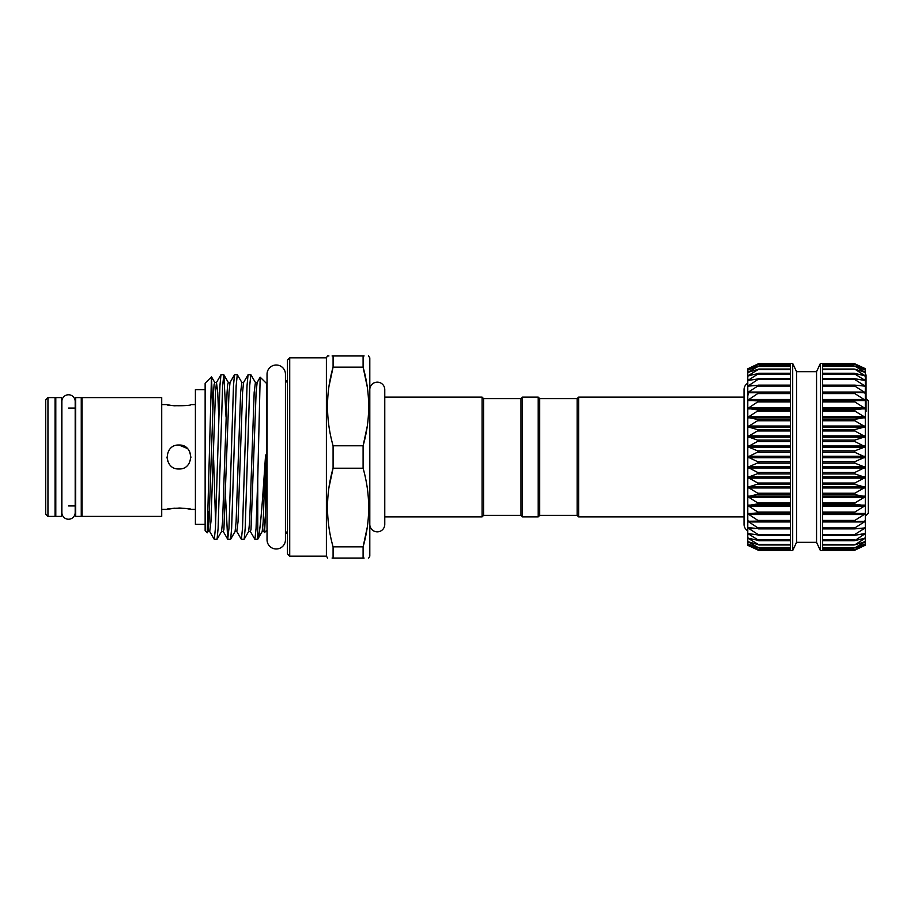 <?xml version="1.0" encoding="UTF-8"?>
<svg xmlns="http://www.w3.org/2000/svg" width="914" height="914" viewBox="0 0 914 914"><rect width="100%" height="100%" fill="white"/><g stroke="black" fill="none" stroke-linecap="round" stroke-linejoin="round"><path stroke-width="1.37" d="M68.527 394.768A6.661 6.661 0 0 0 61.866 401.429L61.866 512.571A6.661 6.661 0 0 0 68.527 519.232A6.661 6.661 0 0 0 75.188 512.571L75.188 401.429A6.661 6.661 0 0 0 68.527 394.768M276.234 365.006A9.209 9.209 0 0 0 267.037 374.214L267.037 539.786A9.209 9.209 0 0 0 276.234 548.994A9.209 9.209 0 0 0 285.442 539.786L285.442 374.214A9.209 9.209 0 0 0 276.234 365.006M81.255 516.399L81.255 397.601L75.645 397.601L75.645 516.399L81.255 516.399M61.421 516.399L61.421 397.601L55.8 397.601L55.8 516.399L61.421 516.399M865.307 516.136L868.3 513.142L868.3 400.858L866.049 398.618M822.646 550.205L854.83 550.205L865.307 545.178L854.83 549.668L865.307 544.001L854.83 547.863L865.307 541.636L854.83 544.835L865.307 538.129L854.83 540.62L865.307 533.525L854.83 535.273L854.83 534.473L865.307 527.881L854.83 528.875L854.83 527.926L865.307 521.288L854.83 521.494L854.83 520.432L865.307 513.817L854.83 513.245L854.83 512.068L865.307 505.579L854.83 504.242L854.83 502.974L865.307 496.69L865.307 487.208L854.83 484.431L854.83 483.026L865.307 477.428L854.83 473.909L854.83 472.469L865.307 467.305L854.83 463.147L854.83 461.684L865.307 457.057L854.83 452.316L854.83 450.853L865.307 446.797L854.83 441.531L854.83 440.091L865.307 436.686L854.83 430.974L854.83 429.569L865.307 426.838L854.83 420.748L854.83 419.412L865.307 417.412L854.83 411.026L854.83 409.758L865.307 408.512L854.83 401.932L854.83 400.755L865.307 400.263L854.83 393.568L854.83 392.506L865.307 392.792L854.83 386.074L854.83 385.125L865.307 386.188L854.83 379.527L854.83 378.727L865.307 380.532L854.83 374.032L854.83 373.38L865.307 375.917L854.83 369.165L865.307 372.398L854.83 366.137L865.307 370.021L854.83 364.332L865.307 368.822L854.076 363.441L865.307 368.673L865.307 375.894L865.307 374.98L866.049 374.98L865.307 374.694M747.789 530.851L747.789 527.846L759.008 535.101L747.789 533.49L759.008 540.551L747.789 538.106L759.008 544.881L747.789 541.614L759.008 548.012L747.789 543.99L759.008 549.908L747.789 545.178L759.02 550.559L747.789 545.327L747.789 543.99L748.463 544.173L747.789 543.99L747.789 541.614L748.463 541.716L747.789 541.614L747.789 538.106L748.463 538.118L747.789 538.106L747.789 527.846L748.463 527.686L747.789 527.846L747.789 513.771L759.008 521.129L747.789 521.243L759.008 528.6L748.463 527.686L747.789 527.846L747.789 530.851A7.483 7.483 0 0 1 744.053 524.362L744.053 389.638A7.483 7.483 0 0 1 747.789 383.149L747.789 386.154L747.789 383.149M747.789 505.533L747.789 496.645L759.008 503.683L747.789 505.533L759.008 512.777L747.789 513.771L747.789 487.208L759.008 493.96L747.789 496.645M747.789 477.371L747.789 467.26L759.008 473.144L747.789 477.371L759.008 483.723L747.789 487.208L747.789 457L759.008 462.335L747.789 467.26M747.789 426.792L747.789 408.467L759.008 410.123L747.789 417.355L759.008 419.846L747.789 426.792L759.008 430.06L747.789 436.629L759.008 440.651L747.789 446.74L759.008 451.447L747.789 457L747.789 392.757L759.008 392.723L747.789 400.229L759.008 401.04L747.789 408.467M816.556 371.667L820.395 363.441L822.646 363.441L822.646 550.559L820.395 550.559L816.556 542.333L816.556 371.667L796.54 371.667L792.701 363.441L759.02 363.441L747.789 368.822L759.008 364.069L747.789 370.01L759.008 365.943L747.789 372.386L759.008 369.05L747.789 375.894L759.008 373.346L747.789 380.51L759.008 378.773L747.789 386.154L759.008 385.262L748.463 392.049L747.789 392.757L748.463 393.009M759.008 549.908L758.266 549.668M759.008 548.012L758.266 547.863M759.008 544.881L758.266 544.835M759.008 540.551L758.266 540.62M759.008 535.101L758.266 535.273M759.008 528.6L758.266 528.875M759.008 521.129L758.266 521.494M816.556 542.333L796.54 542.333L792.701 550.559L790.461 550.559L790.461 364.069L759.008 364.069M864.633 380.59L866.049 379.641L866.049 374.98M864.633 386.314L865.307 386.188L865.307 384.531L866.049 384.531L866.049 379.641M866.049 384.531L866.049 411.563L865.307 411.563L865.307 408.467L865.307 496.645L854.83 494.588L854.83 493.252L865.307 487.208M865.307 496.645L865.307 521.243L864.633 520.991M865.307 521.243L865.307 527.846L864.633 527.686M865.307 527.846L865.307 533.49L864.633 533.41M865.307 533.49L865.307 538.106L864.633 538.118L865.307 538.083M865.307 538.106L865.307 541.614L864.633 541.716M865.307 541.614L865.307 543.99L864.633 544.173M865.307 543.99L864.633 545.452M578.631 516.878L578.631 397.122L577.134 398.618L577.134 515.382L578.631 516.878L744.053 516.878M520.991 515.382L483.575 515.382L483.575 398.618L520.991 398.618L520.991 515.382L522.488 516.878L538.209 516.878L538.209 397.122L539.706 398.618L539.706 515.382L538.209 516.878M520.991 398.618L522.488 397.122L522.488 516.878M483.575 515.382L482.078 516.878L482.078 397.122L384.771 397.122L384.771 389.638A7.483 7.483 0 0 0 377.288 382.155A7.483 7.483 0 0 0 369.804 389.638M384.771 389.638L384.771 524.362A7.483 7.483 0 0 1 377.288 531.845A7.483 7.483 0 0 1 369.804 524.362M205.136 389.638L195.402 389.638L195.402 524.362L205.136 524.362M177.385 468.871L178.938 468.973C163.48 469.716 163.48 444.284 178.938 445.027C194.374 444.273 194.396 469.705 178.938 468.973L176.573 468.745M161.721 509.395L166.954 509.395C166.211 507.887 191.654 507.887 190.912 509.395L195.402 509.395M161.721 404.605L166.954 404.605C166.222 406.113 191.654 406.102 190.912 404.605L195.402 404.605M190.9 457.366L189.826 452.019M187.324 448.454L178.938 445.027M166.954 404.605L170.438 405.29M170.495 405.302L174.243 405.782M174.346 405.782L186.913 405.37M190.912 509.395L187.564 508.732M187.267 508.687L178.927 508.013M174.311 508.218L166.954 509.395M81.997 397.601L81.997 516.399L161.721 516.399L161.721 397.601L81.997 397.601M55.057 505.91L55.8 505.91M68.527 505.91L75.645 505.91M81.255 505.91L81.997 505.91M55.057 408.09L55.8 408.09M68.527 408.09L75.645 408.09M81.255 408.09L81.997 408.09M47.951 397.601L47.951 516.399L55.057 516.399L55.057 397.601L47.951 397.601L45.7 399.852L45.7 514.148L47.951 516.399M289.715 556.18L287.464 553.93L287.464 360.07L289.715 357.82L289.715 556.18L326.389 556.18L326.389 357.82L327.463 355.957L328.937 355.957M367.211 426.495L363.098 445.792L363.098 468.208L333.084 468.208L333.084 445.792L363.098 445.792C370.524 419.732 370.524 393.523 363.098 367.154L367.314 387.148M329.04 386.051L333.084 367.154C325.658 393.226 325.658 419.435 333.084 445.792M364.115 355.957L363.098 355.957C370.524 355.957 370.524 355.957 363.098 355.957L363.098 367.154L333.084 367.154L333.084 355.957L332.079 355.957M333.084 355.957C325.658 355.957 325.658 355.957 333.084 355.957L363.098 355.957M329.143 427.592L328.869 425.798M267.037 530.577L266.511 383.423L260.182 377.196L257.131 382.486L256.114 392.38L251.007 529.457L250.356 531.514L248.642 531.514L244.175 539.237L245.192 528.303L249.705 385.697L250.836 374.66L255.417 382.486L254.172 392.38L249.659 521.62L248.642 531.514M265.471 514.811L263.895 531.514L264.546 532.531L265.471 514.811L265.905 457C265.814 454.429 265.677 454.247 265.471 456.463L265.437 457C262.752 497.365 260.17 535.238 257.748 539.18L257.748 479.119L260.182 377.196M250.836 374.66L248.048 374.763L247.031 385.697L242.507 528.303L241.387 539.34L236.806 531.514L235.092 531.514L230.625 539.237L231.642 528.303L236.166 385.697L237.286 374.66L241.867 382.486L240.622 392.38L236.109 521.62L235.092 531.514M237.286 374.66L234.498 374.763L233.481 385.697L228.968 528.303L227.723 539.237L225.541 496.965M223.747 374.66L220.948 374.763L219.931 385.697L215.418 528.303L214.287 539.34L217.075 539.237L218.103 528.303L222.616 385.697L223.85 374.763L226.044 417.035M241.387 539.34L244.175 539.237M227.837 539.34L230.625 539.237M213.659 460.348L215.624 523.562M214.287 539.34L209.706 531.514L208.004 531.514L209.009 521.62L213.522 392.38L214.116 384.543L214.779 382.486L216.481 382.486L215.476 392.38L210.951 521.62L209.706 531.514M205.136 457L205.136 383.195L211.465 376.865L207.25 532.816L205.136 530.806L205.136 457M212.756 409.792L211.465 376.865M368.719 558.043L369.804 556.18L369.804 357.82L368.479 355.957M367.211 527.549L363.098 546.846C370.524 520.774 370.524 494.565 363.098 468.208M332.068 558.043L333.084 558.043C325.658 558.043 325.658 558.043 333.084 558.043L333.084 546.846L363.098 546.846L363.098 558.043L364.115 558.043M363.098 558.043C370.524 558.043 370.524 558.043 363.098 558.043L333.084 558.043M367.051 486.408L367.314 488.202M257.748 479.119L256.057 528.303L254.926 539.34L257.748 539.18M254.926 539.34L250.356 531.514M329.143 528.635L328.869 526.852M328.971 487.505L333.084 468.208C325.658 494.268 325.658 520.477 333.084 546.846M326.389 556.18L327.703 558.043M166.954 457.057L167.868 461.581M796.54 542.333L796.54 371.667M820.395 550.559L820.395 363.441M854.83 549.668L822.646 549.497M854.83 547.863L822.646 547.532M854.83 544.835L822.646 544.333M854.83 540.62L854.83 539.968L822.646 539.968M854.83 535.273L854.83 534.473L822.646 534.473M854.83 528.875L854.83 527.926L822.646 527.926M854.83 521.494L854.83 520.432L822.646 520.432M822.646 393.568L854.83 393.568L854.83 392.506M864.633 393.009L865.307 392.792M822.646 386.074L854.83 386.074L854.83 385.125M822.646 379.527L854.83 379.527L854.83 378.727M822.646 374.032L854.83 374.032L854.83 373.38M864.633 375.883L865.307 375.917M822.646 369.667L854.83 369.165M864.633 372.284L865.307 372.398M822.646 366.468L854.83 366.137M864.633 369.827L865.307 370.021M822.646 364.503L854.83 364.332M866.049 376.945L865.307 376.945M866.049 377.014L865.307 377.014L865.307 378.91L866.049 378.91M866.049 383.274L865.307 383.274M866.049 390.575L865.307 390.575M866.049 390.815L865.307 390.815L865.307 400.229L865.307 398.104L866.049 398.104M866.049 396.847L865.307 396.847M865.307 545.178L854.076 550.559L822.646 550.559M865.307 400.229L865.307 408.467M865.307 375.894L865.307 392.757M865.307 436.629L865.307 411.563M792.701 550.559L792.701 363.441M790.461 364.069L790.461 363.441M747.789 400.229L747.789 370.01L748.463 369.827M758.266 366.137L759.008 365.943M749.697 371.884L748.463 372.284M758.266 369.165L759.008 369.05M750.588 375.334L748.463 375.883M758.266 373.38L759.008 373.346M752.096 379.893L748.463 379.893L747.789 380.51L748.463 380.59M758.266 378.727L759.008 378.773M755.284 385.479L748.463 385.479L747.789 386.154L748.463 386.314M758.266 385.125L759.008 385.262M758.266 392.506L759.008 392.723M748.463 520.991L747.789 521.243L748.463 520.991L747.789 521.243L747.789 513.771M748.463 533.41L747.789 533.49M747.789 396.116L748.463 392.049L790.461 392.049M748.463 368.548L747.789 370.01L749.092 369.587M790.461 363.795L759.02 363.441L748.646 368.468M747.789 517.884L747.789 521.243M790.461 540.62L759.02 540.62M790.461 535.273L758.951 535.273M758.551 528.886L790.461 528.886L758.78 528.875M758.391 521.506L790.461 521.506L758.529 521.494M790.461 513.245L758.266 513.245M790.461 504.242L758.266 504.242M790.461 494.588L758.266 494.588M790.461 484.431L758.266 484.431M790.461 473.909L758.266 473.909M790.461 463.147L758.266 463.147M790.461 452.316L758.266 452.316M790.461 441.531L758.266 441.531M790.461 430.974L758.266 430.974M790.461 420.748L758.266 420.748M790.461 411.026L758.266 411.026M790.461 401.932L758.266 401.932M790.461 393.568L758.266 393.568M790.461 386.074L758.266 386.074M790.461 379.527L758.266 379.527M790.461 374.032L758.266 374.032M790.461 369.667L758.266 369.667M790.461 366.468L758.266 366.468M790.461 364.503L758.266 364.503M864.004 369.587L864.633 369.587M863.399 371.884L864.633 371.884M862.508 375.334L864.633 375.334M861.011 379.893L864.633 379.893M857.812 385.479L864.633 385.479M822.646 392.049L864.633 392.049M822.646 399.487L864.633 399.487M822.646 407.713L864.633 407.713M822.646 416.601L864.633 416.601M822.646 426.027L864.633 426.027M822.646 435.875L864.633 435.875M822.646 446.021L864.633 446.021M822.646 456.303L864.633 456.303M822.646 466.597L864.633 466.597M822.646 476.765L864.633 476.765M822.646 486.659L864.633 486.659M822.646 496.153L864.633 496.153M822.646 505.122L864.633 505.122M822.646 513.439L864.633 513.439M248.048 374.763L243.581 382.486L242.564 392.38L238.051 521.62L236.806 531.514M234.498 374.763L230.031 382.486L229.014 392.38L223.907 529.457L223.256 531.514L221.542 531.514L217.075 539.237M218.766 417.035L217.726 392.38L216.481 382.486L220.948 374.763M208.849 524.339L208.232 511.543M265.471 456.463L263.198 521.62L262.192 531.514L257.725 539.237M230.031 382.486L228.317 382.486L227.666 384.543L227.072 392.38L222.559 521.62L221.542 531.514M822.646 363.795L854.83 363.795M864.004 544.413L864.633 544.413M863.399 542.116L864.633 542.116M862.508 538.666L864.633 538.666M861.011 534.107L864.633 534.107M822.646 540.62L854.076 540.62M857.812 528.521L864.633 528.521M822.646 535.273L854.144 535.273M822.646 521.951L864.633 521.951M854.544 528.886L822.646 528.886L854.316 528.875M822.646 514.513L864.633 514.513M854.704 521.506L822.646 521.506L854.579 521.494M822.646 506.287L864.633 506.287M822.646 512.068L854.83 512.068M822.646 513.245L854.83 513.245M822.646 497.399L864.633 497.399M822.646 502.974L854.83 502.974M822.646 504.242L854.83 504.242M822.646 487.973L864.633 487.973M822.646 493.252L854.83 493.252M822.646 494.588L854.83 494.588M822.646 478.125L864.633 478.125M822.646 483.026L854.83 483.026M822.646 484.431L854.83 484.431M822.646 467.979L864.633 467.979M822.646 472.469L854.83 472.469M822.646 473.909L854.83 473.909M822.646 457.697L864.633 457.697M822.646 461.684L854.83 461.684M822.646 463.147L854.83 463.147M822.646 447.403L864.633 447.403M822.646 450.853L854.83 450.853M822.646 452.316L854.83 452.316M822.646 437.235L864.633 437.235M822.646 440.091L854.83 440.091M822.646 441.531L854.83 441.531M822.646 427.341L864.633 427.341M822.646 429.569L854.83 429.569M822.646 430.974L854.83 430.974M822.646 417.847L864.633 417.847M822.646 419.412L854.83 419.412M822.646 420.748L854.83 420.748M822.646 408.878L864.633 408.878M822.646 409.758L854.83 409.758M822.646 411.026L854.83 411.026M822.646 400.561L864.633 400.561M822.646 400.755L854.83 400.755M822.646 401.932L854.83 401.932M854.704 392.494L822.646 392.494L854.579 392.506M854.544 385.114L822.646 385.114L854.316 385.125M822.646 378.727L854.144 378.727M822.646 373.38L854.076 373.38M790.461 378.727L758.951 378.727M758.551 385.114L790.461 385.114L758.78 385.125M758.391 392.494L790.461 392.494L758.517 392.506M790.461 399.487L748.463 399.487M790.461 400.561L748.463 400.561M790.461 400.755L758.266 400.755M790.461 407.713L748.463 407.713M790.461 408.878L748.463 408.878M790.461 409.758L758.266 409.758M790.461 416.601L748.463 416.601M790.461 417.847L748.463 417.847M790.461 419.412L758.266 419.412M790.461 426.027L748.463 426.027M790.461 427.341L748.463 427.341M790.461 429.569L758.266 429.569M790.461 435.875L748.463 435.875M790.461 437.235L748.463 437.235M790.461 440.091L758.266 440.091M790.461 446.021L748.463 446.021M790.461 447.403L748.463 447.403M790.461 450.853L758.266 450.853M790.461 456.303L748.463 456.303M790.461 457.697L748.463 457.697M790.461 461.684L758.266 461.684M790.461 466.597L748.463 466.597M790.461 467.979L748.463 467.979M790.461 472.469L758.266 472.469M790.461 476.765L748.463 476.765M790.461 478.125L748.463 478.125M790.461 483.026L758.266 483.026M790.461 486.659L748.463 486.659M790.461 487.973L748.463 487.973M790.461 493.252L758.266 493.252M790.461 496.153L748.463 496.153M790.461 497.399L748.463 497.399M790.461 502.974L758.266 502.974M790.461 505.122L748.463 505.122M790.461 506.287L748.463 506.287M790.461 512.068L758.266 512.068M790.461 513.439L748.463 513.439M790.461 514.513L748.463 514.513M790.461 520.432L758.266 520.432M790.461 521.951L748.463 521.951M790.461 527.926L758.266 527.926M755.284 528.521L748.463 528.521M790.461 534.473L758.266 534.473M752.096 534.107L748.463 534.107M790.461 539.968L758.266 539.968M750.588 538.666L748.463 538.666M790.461 544.333L758.266 544.333M749.697 542.116L748.463 542.116M790.461 547.532L758.266 547.532M749.092 544.413L748.463 544.413M790.461 549.497L758.266 549.497M790.461 550.205L758.266 550.205M790.461 550.559L759.02 550.559M790.461 549.931L759.008 549.931M790.461 548.069L758.963 548.069M790.461 544.973L758.894 544.973M790.461 540.711L758.803 540.711M790.461 535.33L758.689 535.33M539.706 515.382L577.134 515.382M483.575 398.618L482.078 397.122M285.442 531L287.464 534.324M326.389 357.82L289.715 357.82M263.895 531.514L262.192 531.514M257.131 382.486L255.417 382.486M243.581 382.486L241.867 382.486M211.534 376.888L214.779 382.486M207.25 532.816L208.004 531.514M228.317 382.486L223.85 374.763M227.723 539.237L223.256 531.514M266.511 530.577L264.546 532.531M285.442 383L287.464 379.676M384.771 524.362L384.771 516.878L482.078 516.878M539.706 398.618L577.134 398.618M522.488 397.122L538.209 397.122M744.053 397.122L578.631 397.122M822.646 363.441L854.076 363.441M822.646 549.931L854.087 549.931M822.646 548.069L854.133 548.069M822.646 544.973L854.202 544.973M822.646 540.711L854.293 540.711M822.646 535.33L854.407 535.33M822.646 378.67L854.407 378.67M822.646 373.289L854.293 373.289M822.646 369.028L854.202 369.028M822.646 365.931L854.133 365.931M822.646 364.069L854.087 364.069M790.461 365.931L758.963 365.931M790.461 369.028L758.906 369.028M790.461 373.289L758.803 373.289M790.461 378.67L758.689 378.67"/></g></svg>
